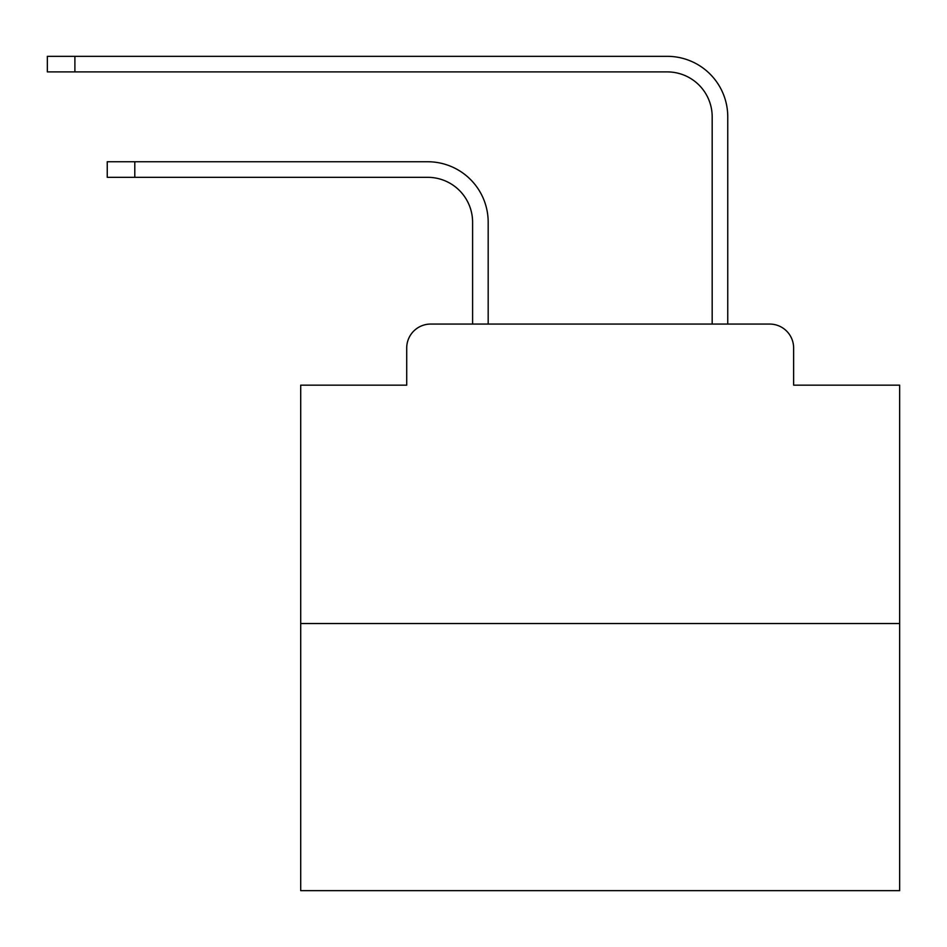 <?xml version="1.0" encoding="UTF-8"?>
<svg xmlns="http://www.w3.org/2000/svg" width="947" height="947" viewBox="0 0 947 947"><rect width="100%" height="100%" fill="white"/><g stroke="black" fill="none" stroke-linecap="round" stroke-linejoin="round"><path stroke-width="1.42" d="M406.713 348.023L406.713 385.157L406.713 348.023A23.959 23.959 0 0 1 430.672 324.063L472.6 324.063L472.6 222.237A44.923 44.923 0 0 0 427.677 177.326A44.923 44.923 0 0 1 472.6 222.237A44.923 44.923 0 0 0 427.677 177.326A44.923 44.923 0 0 1 472.6 222.237A44.923 44.923 0 0 0 427.677 177.326A44.923 44.923 0 0 1 472.6 222.237A44.923 44.923 0 0 0 427.677 177.326A44.923 44.923 0 0 1 472.6 222.237A44.923 44.923 0 0 0 427.677 177.326A44.923 44.923 0 0 1 472.6 222.237A44.923 44.923 0 0 0 427.677 177.326A44.923 44.923 0 0 1 472.6 222.237A44.923 44.923 0 0 0 427.677 177.326A44.923 44.923 0 0 1 472.6 222.237A44.923 44.923 0 0 0 427.677 177.326A44.923 44.923 0 0 1 472.6 222.237A44.923 44.923 0 0 0 427.677 177.326A44.923 44.923 0 0 1 472.6 222.237A44.923 44.923 0 0 0 427.677 177.326A44.923 44.923 0 0 1 472.6 222.237A44.923 44.923 0 0 0 427.677 177.326L107.248 177.326L107.248 161.748L134.794 161.748L134.794 177.326M899.65 623.54L300.708 623.54L300.708 890.665L899.65 890.665L899.65 385.157L793.633 385.157L793.633 348.023A23.959 23.959 0 0 0 769.674 324.063L430.672 324.063M300.708 623.54L300.708 385.157L406.713 385.157M134.794 161.748L427.677 161.748A60.49 60.49 0 0 1 488.178 222.237L488.178 324.063L488.178 222.237L488.178 324.063L488.178 222.237L488.178 324.063L488.178 222.237L488.178 324.063L488.178 222.237L488.178 324.063L488.178 222.237L488.178 324.063L488.178 222.237L488.178 324.063L488.178 222.237L488.178 324.063L488.178 222.237L488.178 324.063L488.178 222.237L488.178 324.063L488.178 222.237L488.178 324.063L506.74 324.063M693.618 324.063L712.18 324.063L712.18 116.824A44.923 44.923 0 0 0 667.256 71.901A44.923 44.923 0 0 1 712.18 116.824A44.923 44.923 0 0 0 667.256 71.901A44.923 44.923 0 0 1 712.18 116.824A44.923 44.923 0 0 0 667.256 71.901A44.923 44.923 0 0 1 712.18 116.824A44.923 44.923 0 0 0 667.256 71.901A44.923 44.923 0 0 1 712.18 116.824A44.923 44.923 0 0 0 667.256 71.901A44.923 44.923 0 0 1 712.18 116.824A44.923 44.923 0 0 0 667.256 71.901A44.923 44.923 0 0 1 712.18 116.824A44.923 44.923 0 0 0 667.256 71.901A44.923 44.923 0 0 1 712.18 116.824A44.923 44.923 0 0 0 667.256 71.901A44.923 44.923 0 0 1 712.18 116.824A44.923 44.923 0 0 0 667.256 71.901A44.923 44.923 0 0 1 712.18 116.824A44.923 44.923 0 0 0 667.256 71.901A44.923 44.923 0 0 1 712.18 116.824A44.923 44.923 0 0 0 667.256 71.901A44.923 44.923 0 0 1 712.18 116.824M727.758 324.063L727.758 116.824L727.758 324.063L727.758 116.824L727.758 324.063L727.758 116.824L727.758 324.063L727.758 116.824L727.758 324.063L727.758 116.824L727.758 324.063L727.758 116.824L727.758 324.063L727.758 116.824L727.758 324.063L727.758 116.824L727.758 324.063L727.758 116.824L727.758 324.063L727.758 116.824L727.758 324.063L727.758 116.824L727.758 324.063L769.674 324.063M793.633 385.157L793.633 348.023M47.35 56.335L74.896 56.335L74.896 71.901L47.35 71.901L47.35 56.335M727.758 116.824A60.49 60.49 0 0 0 667.256 56.335L74.896 56.335M74.896 71.901L667.256 71.901"/></g></svg>
